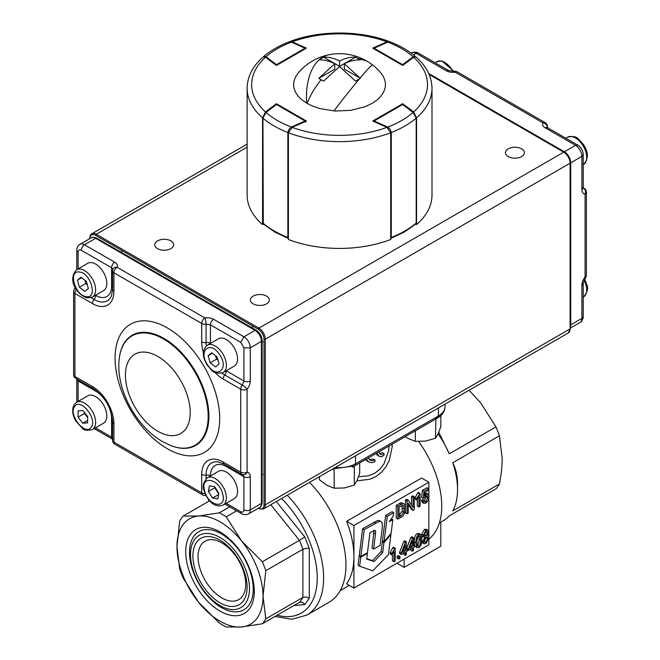 <?xml version="1.0" encoding="UTF-8"?>
<svg xmlns="http://www.w3.org/2000/svg" width="660" height="660" viewBox="0 0 660 660"><rect width="100%" height="100%" fill="white"/><g stroke="black" fill="none" stroke-linecap="round" stroke-linejoin="round"><path stroke-width="0.99" d="M373.626 549.128L380.119 545.383L382.33 527.398L382.297 523.553L381.703 522.085L380.539 521.384L378.997 521.499L364.229 529.634L362.62 528.709L359.254 555.571L360.863 556.504L367.463 552.692L369.938 532.76L374.253 530.376L375.441 530.574L375.664 532.1L373.626 549.128L372.017 548.204L374.038 530.458M381.158 521.606L379.549 520.682L377.38 520.567L362.62 528.709M364.229 529.634L360.863 556.504M382.726 552.552L374.088 561.528L366.671 559.102L367.381 553.393L360.772 557.205L359.65 566.173L372.702 570.842L388.41 554.771L390.976 534.41L383.955 542.801L382.726 552.552L381.117 551.628L372.479 560.604L366.712 558.715M374.088 561.528L372.479 560.604M367.381 553.393L366.811 553.063M359.815 555.893L359.164 556.273L358.042 565.24L359.65 566.173M360.772 557.205L359.164 556.273M390.976 534.41L390.423 534.088M383.039 541.043L382.346 541.876L381.117 551.628M383.955 542.801L382.346 541.876M392.84 519.659L389.334 521.681L393.31 515.889L393.723 512.655L387.288 516.367L384.095 541.654L391.124 533.255L392.84 519.659L391.322 518.785M384.095 541.654L382.486 540.721L385.671 515.443L392.114 511.723L393.723 512.655M387.288 516.367L385.671 515.443M445.013 404.151L445.013 406.75A22.547 13.018 180 0 1 438.413 415.957L355.509 463.815L355.509 455.821M335.437 467.412A22.547 13.018 180 0 0 339.57 467.627A22.547 13.018 180 0 0 355.509 463.815A4.513 2.607 60 0 1 354.577 465.886L437.473 418.019A4.513 2.607 60 0 1 435.22 417.796M438.083 433.901A67.642 39.056 60 0 1 449.287 453.816L495.949 426.88A67.642 39.056 60 0 1 499.422 435.814L452.76 462.759A67.642 39.056 60 0 1 457.545 489.588A67.642 39.056 60 0 1 452.76 510.906L499.422 483.962A67.642 39.056 60 0 1 495.949 488.895L449.287 515.839A67.642 39.056 60 0 1 443.536 520.558L439.395 522.943M428.843 539.236L428.843 544.822L353.917 588.077L346.649 583.885A76.659 44.261 -120 0 0 353.917 556.784A76.659 44.261 -120 0 0 346.649 521.293L421.583 478.038L428.843 482.229L428.843 495.281M356.862 480.868L369.823 479.267L376.167 476.413L381.628 472.147L385.976 466.752L389.177 460.597L392.139 447.183L392.18 444.172M418.688 441.54A76.659 44.261 60 0 1 428.86 539.146M262.334 561.759L299.434 540.342A67.642 39.056 60 0 1 302.899 549.277L302.899 597.424L306.083 596.904L309.276 598.257L309.276 548.452L306.083 548.27L302.899 549.277L265.807 570.694L263.043 596.36L265.807 618.841L302.899 597.424A67.642 39.056 60 0 1 299.434 602.357L262.334 623.774L241.519 626.983L226.223 627A67.642 39.056 60 0 1 219.293 622.999L198.47 602.126L183.183 578.077A67.642 39.056 60 0 1 179.71 569.135L176.954 546.661A60.877 35.145 -120 0 0 198.47 602.126A60.877 35.145 -120 0 0 241.519 626.983A60.877 35.145 -120 0 0 263.043 596.36A60.877 35.145 -120 0 0 241.519 540.895A60.877 35.145 -120 0 0 198.47 516.038A60.877 35.145 -120 0 0 176.954 546.661L179.71 520.987A67.642 39.056 60 0 1 183.183 516.054L198.47 516.038L219.293 512.837A67.642 39.056 60 0 1 226.223 516.838L241.519 540.895L262.334 561.759A67.642 39.056 60 0 1 265.807 570.694M270.806 504.727L299.434 540.342L304.837 537.009L276.325 501.542M293.906 605.55L304.837 604.568L302.338 602.242L299.434 602.357M189.494 552.304A45.094 26.037 60 0 1 221.38 533.899A45.094 26.037 60 0 1 253.258 589.124A45.094 26.037 60 0 1 221.38 607.53A45.094 26.037 60 0 1 189.494 552.304M185.724 551.719A48.477 27.984 60 0 1 219.995 531.927A48.477 27.984 60 0 1 254.273 591.302A48.477 27.984 60 0 1 219.995 611.086A48.477 27.984 60 0 1 185.724 551.719M221.884 597.943A33.709 19.462 -120 0 0 238.738 599.61A33.709 19.462 -120 0 0 243.903 572.599A33.709 19.462 -120 0 0 221.884 542.899A33.709 19.462 -120 0 0 205.029 541.233A33.709 19.462 -120 0 0 199.864 568.243A33.709 19.462 -120 0 0 221.884 597.943M219.995 602.803A38.329 22.127 60 0 1 192.893 555.86A38.329 22.127 60 0 1 219.995 540.218A38.329 22.127 60 0 1 247.096 587.161A38.329 22.127 60 0 1 219.995 602.803M190.501 554.482A41.712 24.082 -120 0 0 219.995 605.566A41.712 24.082 -120 0 0 249.488 588.538A41.712 24.082 -120 0 0 219.995 537.455A41.712 24.082 -120 0 0 190.501 554.482M265.807 618.841A67.642 39.056 60 0 1 262.334 623.774M209.641 500.783L183.183 516.054M219.293 512.837L229.68 506.83M236.618 510.84L226.223 516.838M366.259 459.137L368.651 461.975L371.638 462.709L374.929 461.785L374.929 459.946L372.314 460.696L369.979 460.135L368.173 458.032M369.237 459.583L373.329 459.022L374.929 459.946M368.651 461.975L365.417 459.624M377.207 452.818L377.685 454.526L379.294 456.431L381.596 456.736L383.996 455.326L383.996 453.486L382.255 454.583L380.581 454.542L378.766 451.918M379.574 453.766L382.346 452.537L383.996 453.486M379.294 456.431L376.81 454.765L376.043 453.486M420.898 534.674L418.828 534.517C416.848 535.697 415.858 538.461 415.841 542.817L416.674 547.437L418.82 547.676C420.808 546.496 421.806 543.724 421.814 539.377L420.898 534.674L418.91 533.412M420.659 540.037C420.568 543.922 419.966 546.026 418.852 546.356L417.516 546.059L416.996 542.157C417.079 538.271 417.681 536.167 418.786 535.846L420.131 536.135L420.659 540.037L419.059 539.121L418.795 535.837M418.852 546.356L417.26 545.432C418.374 545.111 418.976 543.007 419.059 539.121M417.128 547.833L414.703 545.82M414.521 545.193L414.249 541.901C414.257 537.545 415.255 534.773 417.236 533.593L419.306 533.759M412.335 551.207L413.457 550.556L413.457 547.47L414.703 546.752L414.703 545.3L413.457 546.018L413.457 537.669L412.541 538.197L408.367 548.955L408.367 550.407L412.335 548.122L412.335 551.207L410.734 550.283L410.734 549.038M409.472 548.32L412.335 540.854L412.335 546.67L409.472 548.32M412.335 546.67L410.734 545.746L410.734 545.011M413.457 537.669L411.865 536.745L410.941 537.281L412.541 538.197M414.703 545.3L413.457 544.582M408.367 548.955L406.774 548.039L410.941 537.281M406.774 548.93L406.774 548.039M408.367 550.407L407.591 549.962M405.224 555.308L406.354 554.656L406.354 551.57L407.591 550.852L407.591 549.4L406.354 550.118L406.354 541.769L405.43 542.306L401.255 553.063L401.255 554.515L405.224 552.222L405.224 555.308L403.631 554.392L403.631 553.146M402.361 552.42L405.224 544.962L405.224 550.77L402.361 552.42M405.224 550.77L403.631 549.854L403.631 549.12M406.354 541.769L404.753 540.854L403.837 541.381L405.43 542.306M407.591 549.4L406.354 548.691M401.255 553.063L399.663 552.139L403.837 541.381M401.255 554.515L399.663 553.591L399.663 552.139M398.731 559.053L400.01 558.319L400.01 556.52L398.731 557.255L398.731 559.053L397.138 558.137L397.138 556.331L398.417 555.596L400.01 556.52M398.731 557.255L397.138 556.331M395.183 561.107L395.183 548.171L391.809 553.352L391.809 554.887L394.053 551.678L394.053 561.759L395.183 561.107M391.809 553.352L390.209 552.437L392.857 547.668L393.591 547.247L395.183 548.171M391.809 554.887L390.209 553.963L390.209 552.437M394.449 548.592L392.857 547.668M394.053 561.759L392.461 560.835L392.461 554.103M422.953 501.245L423.877 503.341L425.89 503.143L428.167 500.478L429.016 496.749L427.993 494.068L426.17 494.208L424.438 496.015L424.924 492.269L428.587 490.157L428.587 488.647L424.034 491.271L423.151 498.399L424.207 497.986L425.865 495.784L427.267 495.734L427.829 497.549L425.873 501.847L424.751 501.889L424.132 500.42L422.953 501.245L421.352 500.321L422.532 499.505L424.132 500.42M428.587 488.647L426.987 487.723L422.441 490.355L424.034 491.271M424.809 493.168L426.401 493.152L427.993 494.068M423.893 503.349L422.301 502.433L421.352 500.321M423.151 498.399L421.55 497.483L422.441 490.355M424.223 500.957L426.236 496.633L426.137 495.643M420.073 506.278L420.073 493.342L416.691 498.523L416.691 500.057L418.943 496.848L418.943 506.93L420.073 506.278M416.691 498.523L415.099 497.607L417.747 492.847L418.473 492.426L420.073 493.342M416.691 500.057L415.099 499.141L415.099 497.607M419.339 493.762L417.747 492.847M418.943 506.93L417.351 506.014L417.351 499.282M407.047 513.793L408.21 513.125L408.21 503.027L413.011 510.353L414.257 509.635L414.257 496.749L413.102 497.417L413.102 507.54L408.292 500.197L407.047 500.907L407.047 513.793L405.454 512.878L405.454 499.991L406.7 499.273L408.292 500.197M414.257 496.749L412.657 495.833L411.502 496.493L413.102 497.417M413.011 510.353L411.419 509.429L408.21 504.537M411.502 505.106L411.502 496.493M407.047 500.907L405.454 499.991M397.832 519.123L401.132 517.217C403.846 515.782 405.273 512.787 405.397 508.233L405.067 505.478L403.928 503.786L402.765 503.621L397.832 506.236L397.832 519.123L396.231 518.199L396.231 505.312L401.173 502.697L403.928 503.786M402.509 505.312C403.54 505.189 404.085 506.401 404.151 508.942L403.722 512.325L400.991 515.773L399.036 516.904L399.036 507.061L403.095 505.453M399.036 515.056L402.13 511.401L402.179 505.379M403.722 512.325L402.13 511.401M397.832 506.236L396.231 505.312M424.693 537.075L422.953 541.357L423.91 543.774L425.964 543.551L428.975 537.925L428.53 536.085L427.251 535.598L428.604 532.24L427.771 530.211L425.947 530.409L423.316 535.235L424.693 537.075L422.367 536.011M427.82 538.601L425.964 542.248L424.652 542.281L424.108 540.688L425.939 537.05L427.267 537.009L427.82 538.601L426.22 537.685L426.154 536.943M427.449 532.892L425.964 535.73L424.974 535.829L424.471 534.526L425.956 531.704L427.004 531.671L427.449 532.892L425.848 531.77M425.964 535.73L424.372 534.814L425.857 531.976M424.174 541.431L426.22 537.685M423.91 543.774L421.649 542.107M421.781 538.123L422.92 536.332M423.093 536.151L421.724 534.319L424.355 529.485L426.178 529.287L427.771 530.211M428.843 498.432L428.843 536.77M353.917 588.077L353.917 525.492L428.843 482.229M440.797 522.134L440.797 546.199L404.135 567.369L396.957 563.227M353.917 525.492L346.649 521.293M309.532 482.361A81.163 46.86 60 0 1 329.134 602.225L306.809 615.112A81.163 46.86 -120 0 0 323.623 577.954A81.163 46.86 -120 0 0 287.215 495.247M404.135 567.369L404.135 559.086M389.128 445.937L388.633 450.697L383.988 463.856L379.838 469.285L374.525 473.393L368.28 475.885L358.57 476.718M499.422 483.962C501.27 474.441 502.194 465.886 502.178 458.296L499.422 435.814M495.949 426.88L480.661 402.823L469.103 390.241M449.287 453.816L438.793 432.292M457.545 489.588L457.545 484.069C457.57 476.462 455.969 469.359 452.76 462.759M76.593 402.286L87.755 395.843A15.782 9.108 60 0 1 102.523 403.334A15.782 9.108 60 0 1 105.196 421.69A15.782 9.108 60 0 1 103.537 423.175L92.375 429.619A15.782 9.108 60 0 0 94.042 428.134A15.782 9.108 60 0 0 91.36 409.777A15.782 9.108 60 0 0 76.593 402.286L74.489 404.167C71.734 408.68 72.138 414.249 75.702 420.874L82.384 428.34C83.68 430.27 87.013 430.699 92.375 429.619M87.706 417.656L84.43 413.482L84.447 412.409M78.053 417.161L78.16 410.85L82.995 410.561L87.722 416.584L87.615 422.903L82.781 423.192L78.053 417.161L84.43 413.482M87.665 420.37L82.781 423.192M207.322 477.766L218.485 471.322A15.782 9.108 60 0 1 236.89 486.733A15.782 9.108 60 0 1 234.267 498.655L223.105 505.098A15.782 9.108 60 0 0 225.728 493.177A15.782 9.108 60 0 0 207.322 477.766C203.313 482.369 202.216 486.61 204.023 490.504C206.712 498.877 213.411 508.546 223.105 505.098M218.699 493.903L214.797 487.806L214.912 487.113M212.619 498.044L208.42 491.486L209.418 485.793L214.615 486.651L218.823 493.218L217.825 498.91L212.619 498.044L218.575 494.604M214.797 487.806L208.42 491.486M207.322 345.221L218.485 338.778A15.782 9.108 60 0 1 233.277 346.302A15.782 9.108 60 0 1 234.267 366.11L223.105 372.553A15.782 9.108 60 0 0 222.115 352.745A15.782 9.108 60 0 0 207.322 345.221C200.153 351.673 204.179 360.088 207.421 365.409C211.604 369.608 212.792 374.888 223.105 372.553M218.039 360.245L216.579 359.164L215.572 355.682M215.672 366.911L210.202 362.843L208.156 355.74L211.571 352.704L217.033 356.771L219.087 363.874L215.672 366.911M216.579 359.164L210.202 362.843M212.38 353.298L208.156 355.74M76.593 269.742L87.755 263.299A15.782 9.108 60 0 1 91.732 262.639A15.782 9.108 60 0 1 105.031 275.41A15.782 9.108 60 0 1 103.537 290.631L92.375 297.074A15.782 9.108 60 0 0 93.868 281.853A15.782 9.108 60 0 0 80.569 269.082A15.782 9.108 60 0 0 76.593 269.742C66.132 281.366 79.423 296.48 87.516 297.924L92.375 297.074M87.301 284.732L85.759 283.544L84.851 280.244M88.341 288.527L84.826 291.423L79.381 287.224L77.443 280.137L80.957 277.241L86.402 281.432L88.341 288.527M85.759 283.544L79.381 287.224M81.601 277.736L77.443 280.137M339.57 66.544L323.606 81.106L321.065 79.81L318.829 78.342L334.785 63.781C329.125 60.943 323.804 59.656 318.829 59.92L319.052 59.903A54.004 31.952 78.6 0 0 306.735 103.191L312.172 105.922L319.902 108.595L335.057 111.02L350.732 110.352L365.112 106.672L372.067 103.381L376.497 100.419L380.119 97.127L383.575 92.309L385.333 87.219L385.341 82.005L383.592 76.915L380.977 73.037A54.004 54.004 0 0 0 372.595 64.977A54.004 2.533 127.7 0 0 360.079 78.07L344.347 69.127L344.347 63.781L360.302 78.342L355.525 81.106L339.57 66.544M339.57 66.371L323.606 57.156C328.589 56.892 333.911 58.179 339.57 61.017L339.57 66.371L355.525 57.156L360.302 59.92C355.352 59.647 350.031 60.934 344.347 63.781M339.57 61.017C345.197 58.187 350.518 56.9 355.525 57.156M334.785 63.781L334.785 69.127L318.829 78.342M323.606 57.156L318.829 59.92M358.066 58.443L366.564 60.934A54.004 54.004 0 0 0 328.886 54.763A54.004 31.952 78.6 0 0 319.927 59.144M328.886 54.763A54.004 54.004 0 0 0 298.155 73.037L295.556 76.874L294.071 80.677L293.568 84.571L294.063 88.473L295.54 92.276L297.974 95.931L301.29 99.322L306.735 103.191M307.04 103.372C310.563 94.793 315.241 86.938 321.065 79.81M263.381 56.793L264.85 56.281L266.013 56.776A0.899 0.586 126.9 0 0 265.493 57.238A87.928 50.762 0 0 0 265.493 111.944L276.433 103.735L306.405 121.044L292.19 127.363A87.928 50.762 0 0 0 386.941 127.363L372.727 121.044L402.699 103.735L413.638 111.944A87.928 50.762 0 0 0 413.638 57.238A0.899 0.586 -126.9 0 0 413.119 56.776L415.536 56.587C408.606 50.655 400.1 45.746 390.027 41.852L387.742 42.124A0.899 0.446 -114 0 0 387.379 42.042L390.027 41.852M263.596 56.578L263.596 56.578C270.526 50.655 279.031 45.746 289.105 41.852L291.753 42.042A0.899 0.446 114 0 0 291.39 42.124L289.096 41.852M265.295 112.827A0.899 0.586 53.1 0 1 266.013 112.406L262.936 118.123L263.29 223.996L262.787 222.766A0.899 0.52 0 0 0 262.936 223.055A92.441 53.369 0 0 0 274.205 230.942A92.441 53.369 0 0 0 287.859 237.443L287.859 132.52L288.915 129.36L291.39 127.058A0.899 0.446 66 0 1 291.778 127.57M263.282 223.996L274.667 231.974L288.436 238.524L287.859 237.443A0.899 0.52 0 0 0 288.403 237.534M305.588 122.141L305.679 121.366A0.899 0.52 120 0 0 305.489 120.945L276.969 104.478A0.899 0.899 0 0 0 275.979 104.544L265.468 112.423L262.787 117.835A0.899 0.52 0 0 0 262.936 118.123A92.441 53.369 180 0 0 274.205 126.011A92.441 53.369 180 0 0 287.859 132.52A0.899 0.52 0 0 0 288.403 132.602M390.695 238.524L404.464 231.974L415.849 223.996L416.196 223.055L416.196 118.123L413.119 112.406A0.899 0.586 -53.1 0 1 413.663 112.423L413.663 112.423A0.899 0.586 -53.1 0 1 413.837 112.827M387.354 127.57A0.899 0.446 -66 0 1 387.742 127.058L390.217 129.36L391.273 132.52L391.273 237.443A92.441 53.369 0 0 0 404.926 230.942A92.441 53.369 0 0 0 416.196 223.055A0.899 0.52 0 0 0 416.344 222.766L415.841 223.996M432.003 88.275L432.003 195.046A92.441 53.369 180 0 1 416.559 224.59L416.559 117.81A92.441 53.369 180 0 0 432.003 88.275C431.772 76.585 426.418 66.14 415.94 56.933L413.638 57.238L402.699 65.447L372.727 48.147L386.941 41.828A87.928 50.762 0 0 0 292.19 41.828L306.405 48.147L276.433 65.447L265.493 57.238L263.191 56.933C252.714 66.14 247.36 76.585 247.129 88.275L247.129 195.046A92.441 53.369 180 0 0 262.573 224.59L262.573 117.81A92.441 53.369 180 0 1 247.129 88.275M276.433 104.362L276.433 103.735M265.493 111.944L262.573 117.81M263.323 224.029L262.573 224.59M292.19 41.828L289.451 41.745M389.68 41.745L386.941 41.828M416.559 117.81L413.638 111.944M402.699 104.362L402.699 103.735M416.559 224.59L415.808 224.029M386.941 127.363L390.728 132.726A92.441 53.369 180 0 1 288.403 132.726L288.403 239.498A92.441 53.369 180 0 0 390.728 239.498L390.728 132.726M288.403 132.726L292.19 127.363M253.16 303.839A9.471 5.47 0 0 0 263.48 305.027A9.471 5.47 0 0 0 269.321 299.978A9.471 5.47 0 0 0 266.549 296.109A9.471 5.47 0 0 0 256.228 294.929A9.471 5.47 0 0 0 250.387 299.978A9.471 5.47 0 0 0 253.16 303.839M157.501 248.614A9.471 5.47 0 0 0 167.821 249.802A9.471 5.47 0 0 0 173.671 244.753A9.471 5.47 0 0 0 170.89 240.883A9.471 5.47 0 0 0 160.57 239.704A9.471 5.47 0 0 0 154.729 244.753A9.471 5.47 0 0 0 157.501 248.614M508.241 156.577A9.471 5.47 0 0 0 518.562 157.756A9.471 5.47 0 0 0 524.403 152.707A9.471 5.47 0 0 0 521.631 148.838A9.471 5.47 0 0 0 511.31 147.658A9.471 5.47 0 0 0 505.461 152.707A9.471 5.47 0 0 0 508.241 156.577M96.772 238.194C94.141 237.014 92.26 236.899 91.138 237.864A9.017 5.206 -120 0 1 95.642 238.309A2.252 1.303 -60 0 1 96.772 238.194L256.195 330.239C259.834 332.689 261.797 336.105 262.111 340.477L262.111 502.474A2.252 1.303 180 0 1 261.451 503.398L261.451 341.393A9.017 5.206 -120 0 0 255.073 330.355L95.642 238.309L84.488 244.753L114.774 262.243A9.017 5.206 180 0 1 117.109 267.267A4.513 2.607 120 0 0 113.924 272.795L113.924 291.2A30.36 17.523 60 0 1 92.458 303.592L74.918 293.469A4.513 2.607 180 0 1 73.598 291.629L73.598 374.599A4.513 2.607 0 0 0 74.918 376.439L92.458 386.57A30.36 17.523 60 0 1 113.924 423.745L113.924 442.151A4.513 2.607 120 0 0 114.856 444.221L202.653 494.909A4.513 2.607 -60 0 1 201.721 492.847L201.721 474.433A30.36 17.523 60 0 1 223.187 462.041L240.718 472.164A4.513 2.607 0 0 0 247.096 472.164A9.017 5.206 -60 0 1 250.288 476.702L250.288 509.842A9.017 5.206 60 0 1 248.416 513.967L259.578 507.523A9.017 5.206 -120 0 0 261.451 503.398L250.288 509.842A4.513 2.607 0 0 1 243.911 509.842L243.911 476.702L226.372 466.579A22.547 13.018 -120 0 0 210.433 475.786L210.433 475.967M203.42 352.531A30.36 17.523 60 0 1 201.721 341.888L201.721 323.483A4.513 2.607 -60 0 1 204.905 317.955A9.017 5.206 180 0 1 213.617 319.308L243.911 336.798A9.017 5.206 60 0 1 250.288 347.837L250.288 380.977A9.017 5.206 -60 0 1 247.096 389.194A4.513 2.607 180 0 1 240.718 389.194L223.187 379.071A30.36 17.523 60 0 1 214.822 372.281M413.424 54.838L416.089 53.303L446.383 70.785A9.017 5.206 0 0 0 455.095 72.138A4.513 2.607 -60 0 1 457.347 71.915L545.143 122.603A4.513 2.607 120 0 0 542.891 122.826A9.017 5.206 0 0 0 545.226 127.858L575.52 145.34A9.017 5.206 60 0 1 581.897 156.387L581.897 189.527A9.017 5.206 120 0 0 585.082 194.065A4.513 2.607 0 0 0 586.402 192.217L586.402 275.195A4.513 2.607 180 0 1 585.082 277.035A9.017 5.206 120 0 0 581.897 285.252L581.897 318.392A9.017 5.206 60 0 1 580.024 322.517L570.364 328.094M440.847 415.561L440.847 426.624L438.157 433.744L435.46 438.24L425.403 441.111L415.338 441.35L407.979 438.413L405.232 436.631M435.897 418.927L435.46 438.24M415.338 430.798L415.338 441.35M332.747 468.963L334.174 470.225L334.174 488.21L344.231 487.971L354.296 485.1L356.986 480.604L359.683 473.484L359.683 462.932M334.174 488.21L326.815 485.273L319.448 479.704L319.448 476.644M352.415 466.975L354.296 467.115L354.296 485.1M375.655 523.066L374.047 522.134M375.524 533.849L373.915 532.917M438.413 407.962L438.413 415.957A4.513 2.607 60 0 1 437.473 418.019L354.577 465.886L332.871 468.897M281.556 498.523A76.659 44.261 60 0 1 317.245 577.954A76.659 44.261 60 0 1 277.134 615.236M309.276 548.452L304.837 537.009M304.837 604.568L309.276 598.257M415.841 542.817L414.249 541.901M418.828 534.517L417.236 533.593M426.17 494.208L424.578 493.284M427.829 497.549L426.236 496.633M425.873 501.847L424.273 500.923M400.991 515.773L399.399 514.849M402.765 503.621L401.173 502.697M404.151 508.942L402.559 508.018M400.991 504.405L399.399 503.489M425.964 542.248L424.372 541.332M422.953 541.357L421.352 540.433M425.947 530.409L424.355 529.485M423.316 535.235L421.724 534.319M584.092 280.112A15.782 9.108 60 0 1 586.03 285.161A15.782 9.108 60 0 1 583.407 297.082L583.217 297.19M565.834 138.229L567.625 137.197A15.782 9.108 60 0 1 582.417 144.73A15.782 9.108 60 0 1 583.407 164.538L583.217 164.645M435.105 62.758L436.895 61.726A15.782 9.108 60 0 1 440.872 61.066A15.782 9.108 60 0 1 453.04 71.486M91.08 427.309C97.96 419.438 80.569 397.279 74.704 406.436C67.815 414.307 85.206 436.474 91.08 427.309M222.635 493.853C219.054 478.129 199.914 474.944 204.608 490.85C208.189 506.575 227.329 509.759 222.635 493.853M219.541 354.544C210.21 339.809 197.637 350.98 207.702 365.071C217.033 379.805 229.597 368.635 219.541 354.544M79.538 272.052C67.774 269.618 74.894 295.697 86.246 296.612C98.01 299.046 90.882 272.959 79.538 272.052M359.205 79.118A54.004 2.533 127.7 0 0 333.877 110.946M291.39 42.124A87.928 50.762 0 0 0 266.013 56.776L276.524 64.663L305.044 48.197L291.39 42.124M305.588 48.518A0.899 0.446 114 0 0 305.407 48.106A0.899 0.446 114 0 0 305.044 48.197A0.899 0.52 -120 0 1 305.489 48.675M276.969 65.134A0.899 0.52 -120 0 0 276.524 64.663A0.899 0.586 126.9 0 0 276.004 65.125M413.119 56.776A87.928 50.762 0 0 0 387.742 42.124L374.088 48.197L402.608 64.663L413.119 56.776M403.128 65.125A0.899 0.586 -126.9 0 0 402.608 64.663A0.899 0.52 -60 0 0 402.163 65.134M373.642 48.675A0.899 0.52 -60 0 1 374.088 48.197A0.899 0.446 -114 0 0 373.725 48.106A0.899 0.446 -114 0 0 373.684 48.13M266.013 112.406A87.928 50.762 0 0 0 291.39 127.058L305.044 120.994L276.524 104.528L266.013 112.406M262.969 117.521A0.899 0.52 0 0 0 262.787 117.835L262.787 222.766M275.979 104.544A0.899 0.586 53.1 0 1 276.524 104.528A0.899 0.52 120 0 1 276.969 104.478M305.836 121.3A0.899 0.899 0 0 0 305.489 120.945A0.899 0.52 120 0 0 305.044 120.994A0.899 0.446 66 0 1 305.423 121.481M416.344 222.766L416.344 117.835A0.899 0.52 0 0 1 416.196 118.123A92.441 53.369 180 0 1 404.926 126.011A92.441 53.369 180 0 1 391.273 132.52A0.899 0.52 0 0 1 390.728 132.602M387.742 127.058A87.928 50.762 0 0 0 413.119 112.406L402.608 104.528L374.088 120.994L387.742 127.058M390.728 237.534A0.899 0.52 0 0 0 391.273 237.443M403.153 104.544A0.899 0.899 0 0 0 402.163 104.478A0.899 0.52 60 0 1 402.608 104.528A0.899 0.586 -53.1 0 1 403.153 104.544L413.663 112.423L416.344 117.835A0.899 0.52 0 0 0 416.163 117.521M373.709 121.481A0.899 0.446 -66 0 1 374.088 120.994A0.899 0.52 60 0 0 373.642 120.945A0.899 0.899 0 0 0 373.296 121.3M373.453 121.357A0.899 0.52 0 0 0 373.445 121.366A0.899 0.52 60 0 1 373.642 120.945L402.163 104.478M247.129 147.172L96.286 234.259L258.893 328.144L563.722 152.155L429.132 74.448M564.168 152.113C567.946 154.696 570.009 158.268 570.364 162.83A0.899 0.52 180 0 1 570.1 163.201L265.271 339.19L265.271 504.867L570.1 328.878L570.1 163.201A9.017 5.206 -120 0 0 563.722 152.155A0.899 0.52 120 0 1 564.168 152.113L428.951 74.044M258.258 329.249A0.899 0.52 120 0 1 258.893 328.144A9.017 5.206 60 0 1 265.271 339.19A0.899 0.52 180 0 1 264 339.19A8.118 4.686 -120 0 0 258.258 329.249L95.642 235.364A8.118 4.686 -120 0 0 89.909 238.573M247.129 144.119L91.773 233.813A9.017 5.206 60 0 1 96.286 234.259A0.899 0.52 -60 0 0 95.642 235.364M258.349 508.233A8.118 4.686 -120 0 0 264 504.867A0.899 0.52 180 0 0 265.271 504.867A9.017 5.206 60 0 1 263.406 509L568.227 333.011A9.017 5.206 -120 0 0 570.1 328.878L570.1 328.144M264 504.867L264 339.19M89.818 238.623A0.899 0.52 180 0 1 89.644 238.309C90.139 235.331 90.849 233.83 91.773 233.813M263.406 509L258.448 508.596A0.899 0.52 -60 0 1 258.266 508.282M170.676 445.541A63.583 36.712 -120 0 0 170.899 445.632A63.583 36.712 -120 0 0 208.766 412.178A63.583 36.712 -120 0 0 163.944 338.415A63.583 36.712 -120 0 0 119.526 356.656A63.583 36.712 -120 0 0 119.493 356.887M167.384 448.742A73.978 42.71 60 0 1 115.079 358.141A73.978 42.71 60 0 1 167.384 327.938A73.978 42.71 60 0 1 219.697 418.539A73.978 42.71 60 0 1 167.384 448.742M119.46 357.118C114.823 387.288 135.168 425.981 162.492 441.581L170.462 445.459A63.129 36.448 -120 0 0 208.057 412.244A63.129 36.448 -120 0 0 163.556 339.009A63.129 36.448 -120 0 0 119.46 357.118L119.526 356.656M157.822 431.26A45.804 26.45 -120 0 0 190.212 412.566A45.804 26.45 -120 0 0 157.822 356.466A45.804 26.45 -120 0 0 125.433 375.161A45.804 26.45 -120 0 0 157.822 431.26M91.138 237.864L79.975 244.307A9.017 5.206 60 0 1 84.488 244.753A4.513 2.607 -60 0 0 81.296 250.272A4.513 2.607 -120 0 0 78.111 252.112L78.111 268.867M221.958 373.082A26.45 15.271 -120 0 0 224.779 374.962L242.319 385.085A4.513 0.957 -141.2 0 1 247.096 389.194L247.096 472.164A4.513 3.556 -84.9 0 1 243.507 474.82A4.513 4.513 0 0 1 241.659 474.235A4.513 2.607 -60 0 1 240.718 472.164L240.718 389.194A4.513 2.607 -60 0 1 242.319 385.085L243.911 380.977L243.911 347.837L240.718 342.317L210.433 324.827L210.433 343.241A22.547 13.018 -120 0 0 210.433 343.423M201.721 341.888A4.513 2.607 0 0 0 206.077 342.565L206.077 324.159A4.513 2.607 180 0 1 201.721 323.483L113.924 272.795A4.513 2.607 0 0 1 112.604 270.947L112.604 289.361A4.513 2.607 0 0 0 113.924 291.2M76.412 289.492A4.513 2.607 120 0 0 74.918 293.469L74.918 376.439A4.513 2.607 120 0 0 75.85 378.502L93.39 388.633C104.965 396.734 111.367 407.83 112.604 421.905L112.604 440.311A4.513 2.607 0 0 0 113.924 442.151L201.721 492.847A4.513 2.607 180 0 0 205.078 493.606M256.195 330.239A2.252 1.303 120 0 0 255.073 330.355L243.911 336.798L240.718 342.317M112.604 270.947A4.513 4.513 0 0 1 113.017 269.049A4.513 3.556 24.9 0 1 117.109 267.267L204.905 317.955A4.513 0.957 -98.8 0 1 206.077 324.159L210.433 324.827A4.513 2.607 120 0 1 213.617 319.308M262.111 340.477A2.252 1.303 180 0 1 261.451 341.393L250.288 347.837L243.911 347.837M95.485 295.284L95.642 295.375A22.547 13.018 -120 0 0 111.589 286.168L111.589 267.762L81.296 250.272M226.215 370.755A22.547 13.018 -120 0 0 226.372 370.854L243.911 380.977A4.513 2.607 0 0 0 250.288 380.977M226.215 503.308L240.718 511.681A4.513 2.607 -120 0 0 243.911 509.842M95.485 427.829L111.589 437.126L111.589 418.712A22.547 13.018 -120 0 0 95.642 391.099L78.111 380.977L78.111 401.412M240.718 511.681A4.513 2.607 120 0 0 241.659 513.744C243.664 514.866 245.916 514.94 248.416 513.967M250.288 476.702A4.513 2.607 180 0 1 243.911 476.702L243.177 474.771M94.165 428.587L112.522 439.189A4.513 2.607 -60 0 1 111.589 437.126L112.604 438.017M77.839 379.649L78.111 380.977A4.513 2.607 180 0 1 76.791 379.137L76.7 378.46M112.885 269.363L111.589 267.762A4.513 2.607 -60 0 1 114.774 262.243M78.111 252.112A4.513 2.607 180 0 1 76.791 250.272L76.791 269.626M112.604 287.067A4.513 2.607 0 0 0 111.589 286.168M90.948 297.693L94.05 299.483A26.45 15.271 -120 0 0 111.523 295.68L112.604 289.361M92.458 303.592A4.513 2.607 120 0 1 94.05 299.483A4.513 2.607 120 0 0 95.642 295.375M223.187 379.071A4.513 2.607 -60 0 1 224.779 374.962A4.513 2.607 120 0 0 226.372 370.854M210.433 343.241A4.513 2.607 180 0 0 206.077 342.565A26.45 15.271 -120 0 0 206.291 345.947M241.659 474.235L224.12 464.104L218.105 461.876A26.45 15.271 -120 0 0 206.077 475.109L206.077 478.69M201.721 474.433A4.513 2.607 180 0 0 206.077 475.109A4.513 2.607 180 0 1 210.433 475.786M226.108 465.251A4.513 2.607 -60 0 1 226.372 466.579M95.453 389.953A4.513 2.607 -60 0 1 95.642 391.099M112.48 419.455A4.513 2.607 0 0 0 111.589 418.712M76.222 289.195A4.513 0.957 -141.2 0 0 74.596 288.799A4.513 4.513 0 0 0 73.598 291.629M92.458 386.57A4.513 2.607 120 0 0 93.39 388.633M113.924 423.745A4.513 2.607 180 0 1 112.604 421.905M224.12 464.104A4.513 2.607 -60 0 1 223.187 462.041M570.364 327.096A9.017 5.206 -120 0 0 570.735 324.835L581.897 318.392A4.513 2.607 180 0 0 583.217 316.544C583.91 316.99 581.386 322.682 580.024 322.517M411.584 52.858A9.017 5.206 60 0 1 416.089 53.303A4.513 2.607 120 0 1 418.341 53.081C416.336 51.958 414.084 51.884 411.584 52.858L411.147 53.105M564.019 152.023A2.252 1.303 -60 0 1 564.358 151.783L575.52 145.34L577.772 145.118C581.163 147.353 582.978 150.496 583.217 154.547L581.897 156.387L570.735 162.83A9.017 5.206 -120 0 0 564.358 151.783L428.695 73.466M457.347 71.915A4.513 4.513 0 0 0 454.402 71.362A4.513 0.957 81.2 0 1 455.095 72.138L542.891 122.826A4.513 3.556 -155.1 0 1 547.247 127.182L547.247 127.487M583.226 187.96L583.489 188.108A4.513 3.556 -84.9 0 1 585.082 194.065L585.082 277.035A4.513 0.957 -141.2 0 1 585.412 278.017A4.513 4.513 0 0 0 586.402 275.195M570.364 325.009A2.252 1.303 0 0 0 570.735 324.835L570.735 162.83A2.252 1.303 0 0 1 570.364 163.004M581.897 314.704L581.897 285.252A4.513 2.607 0 0 0 583.217 283.412L585.412 278.017M583.217 154.547L583.217 187.688A4.513 2.607 180 0 1 581.897 189.527M545.226 127.858A4.513 2.607 -60 0 1 547.478 127.636L577.772 145.118M418.341 53.081L448.635 70.562A4.513 2.607 120 0 0 446.383 70.785M586.402 192.217A4.513 4.513 0 0 0 584.149 188.314A4.513 2.607 120 0 0 583.489 188.108L583.234 188.067M547.404 127.586L547.404 126.505A4.513 2.607 0 0 1 547.247 127.182L547.156 127.421M349.264 585.395L340.213 590.617M208.874 499.892L208.576 501.394M275.005 616.457L291.885 619.278L306.809 615.112M428.159 535.747L427.465 535.351M437.473 418.019C442.332 415.165 444.84 411.403 445.013 406.75M584.636 279.114L586.707 284.344C588.514 288.238 587.408 292.487 583.407 297.082M567.625 137.197C578.111 134.78 578.597 139.904 583.308 144.35C588.646 152.254 588.679 158.986 583.407 164.538M436.895 61.726L441.755 60.877L454.08 71.404M262.771 474.391L262.111 474.771M253.382 326.436L251.493 327.525M262.771 341.847L262.111 342.226M122.653 250.957L120.763 252.046M372.595 64.977A54.004 54.004 0 0 0 366.564 60.934M305.819 48.477A0.899 0.899 0 0 0 305.407 48.106L291.753 42.042M387.379 42.042L373.725 48.106A0.899 0.899 0 0 0 373.312 48.477M289.74 41.613C319.258 30.17 359.873 30.17 389.392 41.613M568.227 333.011L570.364 328.515L570.364 162.83M89.644 238.722L89.644 238.309M170.462 445.459L170.899 445.632M224.895 504.067L241.659 513.744M76.791 402.171L76.791 379.137M79.975 244.307C78.004 245.363 76.939 247.36 76.791 250.272M75.364 287.71L74.596 288.799M73.598 374.599A4.513 4.513 0 0 0 75.85 378.502M112.522 439.189L113.066 439.601M112.604 440.311A4.513 4.513 0 0 0 114.856 444.221M202.653 494.909A4.513 4.513 0 0 0 205.598 495.462M262.111 502.474C261.822 505.345 260.972 507.029 259.578 507.523M583.217 316.544L583.217 283.412M582.83 187.91L583.3 188.364L583.217 187.688M547.478 127.636L546.934 127.215L547.09 127.858M547.404 126.505A4.513 4.513 0 0 0 545.143 122.603M584.149 188.314L583.217 187.778M448.635 70.562L454.402 71.362"/></g></svg>
